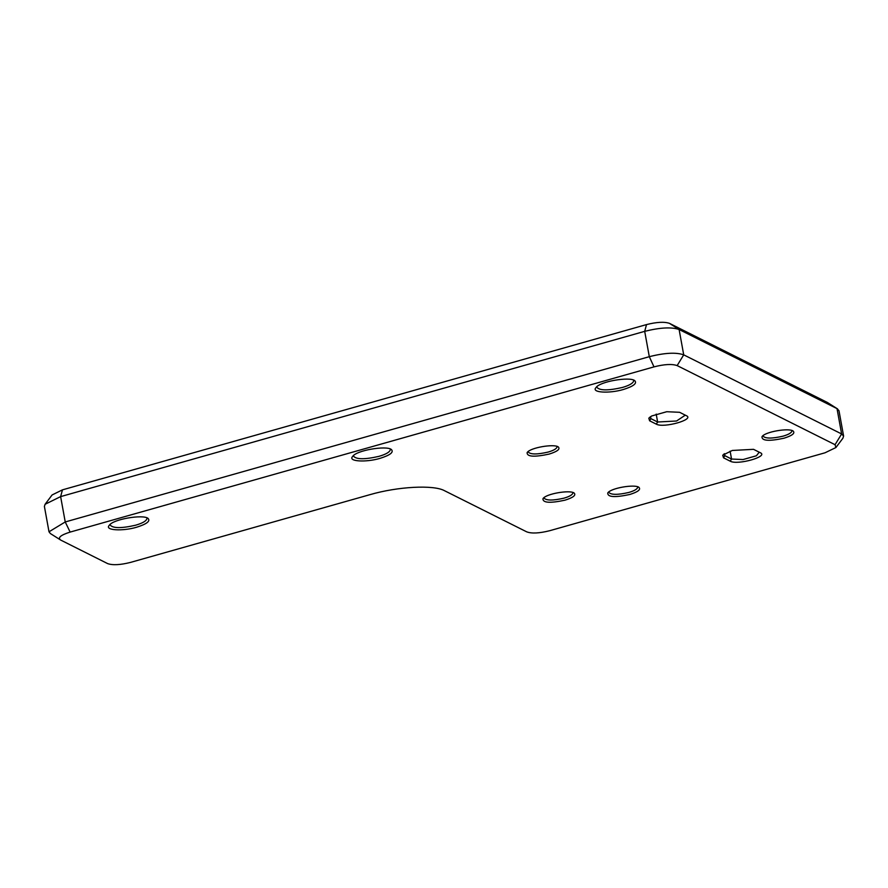 <?xml version="1.0" encoding="UTF-8"?>
<svg xmlns="http://www.w3.org/2000/svg" width="888" height="888" viewBox="0 0 888 888"><rect width="100%" height="100%" fill="white"/><g stroke="black" fill="none" stroke-linecap="round" stroke-linejoin="round"><path stroke-width="1.33" d="M572.827 492.452L572.927 492.751C572.716 494.672 569.741 496.481 564.002 498.157C552.858 500.699 546.187 500.643 543.989 498.002L543.978 497.691M556.987 446.353L557.087 446.653C556.876 448.584 553.901 450.383 548.162 452.07C537.029 454.612 530.347 454.556 528.149 451.914L528.138 451.604M791.852 430.469L791.952 430.769C791.741 432.7 788.766 434.498 783.027 436.175C771.883 438.716 765.212 438.672 763.014 436.03L763.003 435.708M637.628 486.757L637.728 487.057C637.506 488.977 634.532 490.786 628.804 492.463C617.66 495.005 610.988 494.949 608.78 492.307L608.78 491.996M146.742 517.748L146.986 518.326C146.72 520.779 142.935 523.076 135.631 525.208C121.456 528.449 112.965 528.382 110.156 525.019L110.19 524.397M390.11 448.884L390.354 449.461C390.076 451.914 386.291 454.212 378.987 456.343C364.813 459.584 356.321 459.518 353.524 456.155L353.546 455.533M633.466 380.02L633.71 380.597C633.444 383.05 629.659 385.348 622.355 387.479C608.169 390.72 599.689 390.653 596.88 387.29L596.914 386.669M49.007 531.79L44.4 506.449L45.088 504.284L60.628 496.614L644.699 331.346C660.017 327.517 671.483 326.895 679.109 329.504L837.018 408.613L838.994 410.722L843.6 436.064L841.624 433.955L683.716 354.845C676.157 352.192 664.679 352.802 649.306 356.687L65.235 521.955L49.007 531.79L50.405 533.566L60.695 540.059C57.476 537.751 60.617 535.098 70.13 532.09L653.99 366.877C664.313 364.235 672.016 363.803 677.144 365.59L835.053 444.699L835.908 447.541L842.912 438.228L843.6 436.064M759.218 452.181L756.432 455.766L743.045 459.551L731.546 459.041L724.83 455.666L723.731 454.201M685.303 415.151L676.567 421.001L657.631 422.011L650.915 418.648L649.816 417.171M45.088 504.284L52.092 494.96L62.46 489.854L646.52 324.586C656.731 322.022 664.379 321.623 669.463 323.354L827.372 402.464L837.595 408.935M60.595 540.015L107.659 563.614C112.709 565.379 120.357 564.968 130.603 562.382L369.908 494.672C397.769 486.546 433.555 484.637 444.477 490.687L526.639 531.812C531.512 533.71 539.205 533.344 549.739 530.702L825.019 452.791L835.908 447.541M564.979 500.177C550.016 503.385 542.679 502.874 542.968 498.679C545.909 493.706 569.974 489.721 574.125 493.018C576.279 495.204 573.237 497.591 564.979 500.177M629.781 494.483C614.818 497.691 607.481 497.18 607.758 492.984C610.7 488.012 634.776 484.027 638.916 487.323C641.081 489.51 638.039 491.897 629.781 494.483M760.25 452.691C769.197 456.443 737.351 465.456 730.236 461.183L723.52 457.82L722.721 455.189L732.311 450.46L753.535 449.328L760.605 452.891M784.004 438.206C769.041 441.403 761.704 440.903 761.993 436.696C764.934 431.723 788.999 427.739 793.15 431.035C795.304 433.233 792.263 435.62 784.004 438.206M686.335 415.662C695.171 419.447 663.514 428.405 656.321 424.153L649.605 420.79L648.806 418.159L651.714 415.973L666.721 411.721L679.609 412.298L686.69 415.862M549.139 454.09C534.188 457.287 526.85 456.787 527.128 452.591C530.069 447.619 554.145 443.634 558.286 446.93C560.45 449.117 557.398 451.504 549.139 454.09M379.975 458.375C365.967 462.559 347.663 461.516 352.603 456.51C356.255 450.327 386.191 445.365 391.331 449.461C394.028 452.192 390.243 455.156 379.975 458.375M623.332 389.51C609.323 393.695 591.02 392.651 595.959 387.645C599.622 381.463 629.548 376.501 634.698 380.597C637.384 383.327 633.599 386.291 623.332 389.51M136.608 527.239C122.611 531.424 104.296 530.38 109.235 525.374C112.898 519.191 142.824 514.23 147.974 518.326C150.66 521.056 146.875 524.02 136.608 527.239M646.52 324.586L644.699 331.346L649.306 356.687L653.99 366.877M835.053 444.699L841.624 433.955L837.018 408.613L827.372 402.464M677.144 365.59L683.716 354.845L679.109 329.504L669.463 323.354M70.13 532.09L65.235 521.955L60.628 496.614L62.46 489.854M730.236 461.183L731.546 459.041L730.114 451.137M649.605 420.79L650.915 418.648L650.549 416.65M656.321 424.153L657.631 422.011L656.199 414.108M723.52 457.82L724.83 455.666L724.464 453.679"/></g></svg>
